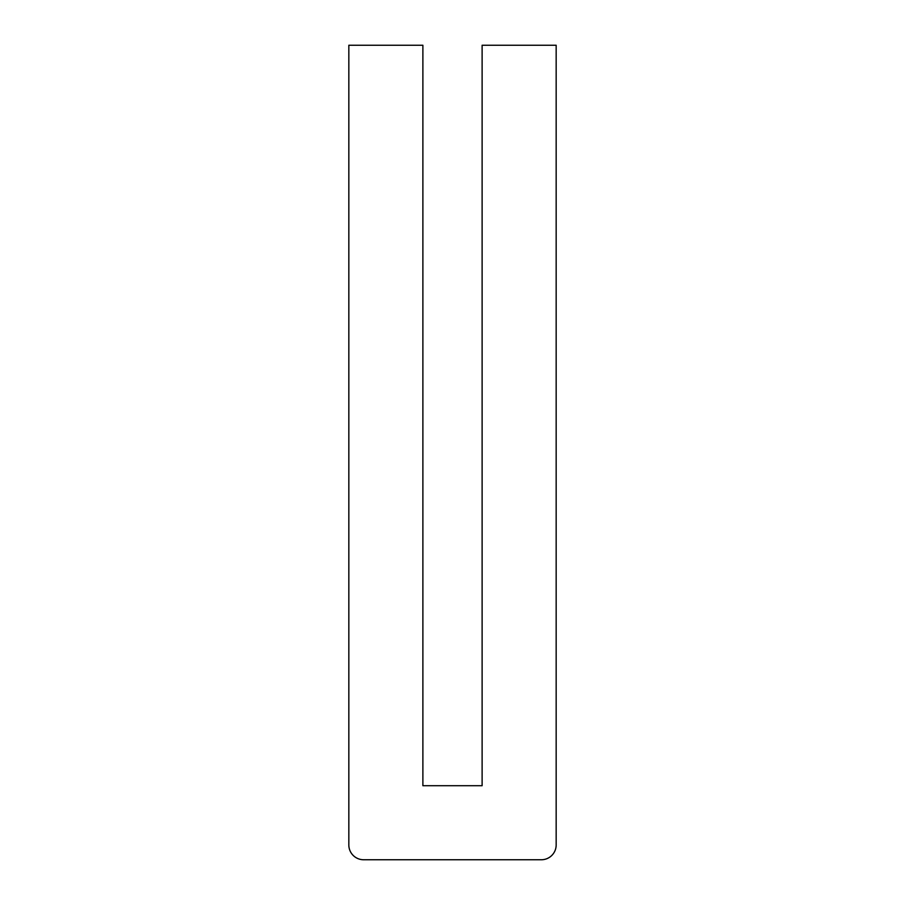 <?xml version="1.0" encoding="UTF-8"?>
<svg xmlns="http://www.w3.org/2000/svg" width="905" height="905" viewBox="0 0 905 905"><rect width="100%" height="100%" fill="white"/><g stroke="black" fill="none" stroke-linecap="round" stroke-linejoin="round"><path stroke-width="1.36" d="M482.116 45.25L556.168 45.25L556.168 844.942A14.808 14.808 0 0 1 541.36 859.75L363.64 859.75A14.808 14.808 0 0 1 348.832 844.942L348.832 45.25L422.884 45.25L422.884 785.71L482.116 785.71L482.116 45.25"/></g></svg>
